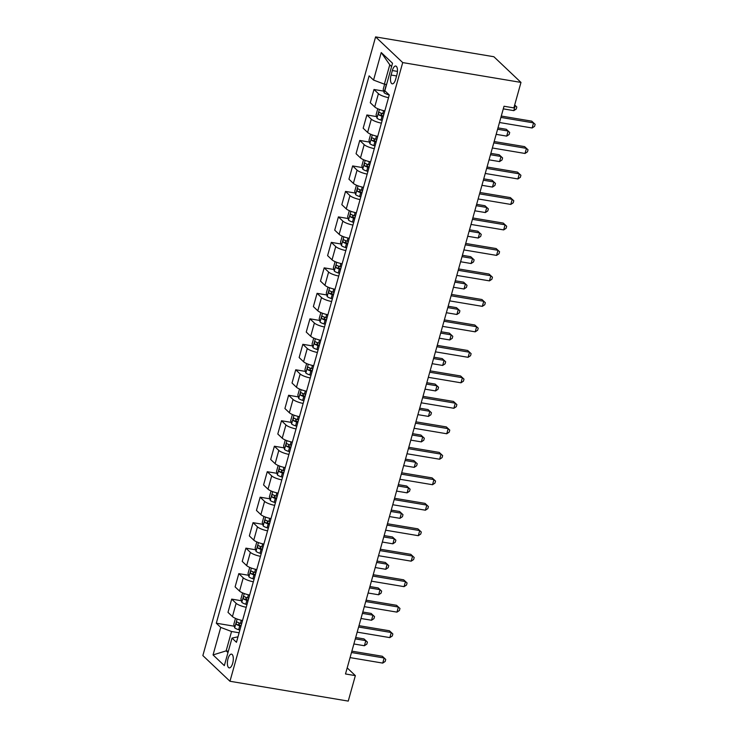 <?xml version="1.0" encoding="UTF-8"?>
<svg xmlns="http://www.w3.org/2000/svg" width="738" height="738" viewBox="0 0 738 738"><rect width="100%" height="100%" fill="white"/><g stroke="black" fill="none" stroke-linecap="round" stroke-linejoin="round"><path stroke-width="1.11" d="M232.691 663.222A6.974 2.777 -80.5 0 0 231.501 654.126A6.974 2.777 -80.5 0 0 228.005 658.785A6.974 2.777 -80.5 0 0 229.195 667.881A6.974 2.777 -80.5 0 0 232.691 663.222M375.596 36.9L202.858 655.584L229.97 681.266L402.717 62.582L375.596 36.9L493.87 56.734L520.982 82.416L402.717 62.582M520.982 82.416L513.869 107.896L504.017 106.244L345.504 673.969L355.356 675.621L347.201 667.89M392.339 70.544L391.085 75.027A6.753 2.684 -80.5 0 0 392.238 83.837A6.753 2.684 -80.5 0 0 395.633 79.326L396.878 74.842A6.753 2.684 -80.5 0 0 395.725 66.033A6.753 2.684 -80.5 0 0 392.339 70.544L397.459 71.401M391.601 66.531L389.775 64.806L384.369 84.169L373.557 80.073L369.12 75.866L216.299 623.204L234.287 626.221M373.557 80.073L381.242 52.555L392.524 63.237L384.839 90.756L389.277 94.962L236.455 642.3L232.018 638.093L224.334 665.621L213.051 654.929L220.736 627.411L216.299 623.204M355.356 675.621L348.244 701.1L229.97 681.266M232.018 638.093L237.987 636.811M228.346 651.239L226.142 650.87L227.968 652.604M386.574 84.538L384.369 84.169M239.112 632.77L231.547 631.507L226.142 650.87L213.051 654.929M388.52 97.656A8.718 2.066 -164.4 0 1 378.419 93.689L373.981 89.492L383.686 91.115M242.525 620.538A8.718 2.066 -164.4 0 1 232.433 616.562L227.996 612.365L231.695 599.118L241.4 600.741M249.647 595.049A8.718 2.066 -164.4 0 1 239.546 591.083L235.108 586.885L238.808 573.638L248.512 575.262M256.759 569.57A8.718 2.066 -164.4 0 1 246.658 565.603L242.221 561.406L245.92 548.149L255.625 549.782M263.872 544.09A8.718 2.066 -164.4 0 1 253.771 540.124L249.343 535.917L253.042 522.67L262.746 524.303M270.984 518.611A8.718 2.066 -164.4 0 1 260.883 514.644L256.455 510.438L260.154 497.191L269.859 498.814M278.106 493.132A8.718 2.066 -164.4 0 1 268.005 489.156L263.567 484.958L267.267 471.711L276.971 473.335M285.219 467.643A8.718 2.066 -164.4 0 1 275.117 463.676L270.68 459.479L274.379 446.232L284.084 447.855M292.331 442.163A8.718 2.066 -164.4 0 1 282.23 438.197L277.792 433.999L281.501 420.743L291.196 422.376M299.444 416.684A8.718 2.066 -164.4 0 1 289.342 412.717L284.914 408.52L288.613 395.264L298.318 396.896M306.556 391.205A8.718 2.066 -164.4 0 1 296.464 387.238L292.027 383.031L295.726 369.784L305.431 371.408M313.678 365.725A8.718 2.066 -164.4 0 1 303.576 361.749L299.139 357.552L302.838 344.305L312.543 345.928M320.79 340.236A8.718 2.066 -164.4 0 1 310.689 336.27L306.252 332.072L309.951 318.825L319.655 320.449M327.903 314.757A8.718 2.066 -164.4 0 1 317.801 310.79L313.373 306.593L317.072 293.337L326.777 294.969M335.015 289.278A8.718 2.066 -164.4 0 1 324.914 285.311L320.486 281.113L324.185 267.857L333.89 269.49M342.137 263.798A8.718 2.066 -164.4 0 1 332.035 259.831L327.598 255.625L331.297 242.378L341.002 244.001M349.249 238.319A8.718 2.066 -164.4 0 1 339.148 234.343L334.711 230.145L338.41 216.898L348.115 218.522M356.362 212.83A8.718 2.066 -164.4 0 1 346.26 208.863L341.823 204.666L345.522 191.419L355.227 193.042M363.474 187.351A8.718 2.066 -164.4 0 1 353.373 183.384L348.945 179.186L352.644 165.93L362.349 167.563M370.587 161.871A8.718 2.066 -164.4 0 1 360.485 157.904L356.057 153.707L359.757 140.451L369.461 142.083M377.708 136.392A8.718 2.066 -164.4 0 1 367.607 132.425L363.17 128.218L366.869 114.971L376.574 116.595M384.821 110.912A8.718 2.066 -164.4 0 1 374.719 106.936L370.282 102.739L373.981 89.492M381.408 123.145A8.718 2.066 -164.4 0 1 371.306 119.169L366.869 114.971M374.286 148.624A8.718 2.066 -164.4 0 1 364.194 144.648L359.757 140.451M367.173 174.103A8.718 2.066 -164.4 0 1 357.072 170.137L352.644 165.93M360.061 199.583A8.718 2.066 -164.4 0 1 349.96 195.616L345.522 191.419M352.949 225.062A8.718 2.066 -164.4 0 1 342.847 221.096L338.41 216.898M345.836 250.551A8.718 2.066 -164.4 0 1 335.735 246.575L331.297 242.378M338.714 276.03A8.718 2.066 -164.4 0 1 328.613 272.054L324.185 267.857M331.602 301.51A8.718 2.066 -164.4 0 1 321.5 297.543L317.072 293.337M324.489 326.989A8.718 2.066 -164.4 0 1 314.388 323.023L309.951 318.825M317.377 352.469A8.718 2.066 -164.4 0 1 307.276 348.502L302.838 344.305M310.255 377.957A8.718 2.066 -164.4 0 1 300.163 373.981L295.726 369.784M303.143 403.437A8.718 2.066 -164.4 0 1 293.041 399.461L288.613 395.264M296.03 428.916A8.718 2.066 -164.4 0 1 285.929 424.95L281.501 420.743M288.918 454.396A8.718 2.066 -164.4 0 1 278.816 450.429L274.379 446.232M281.805 479.875A8.718 2.066 -164.4 0 1 271.704 475.909L267.267 471.711M274.684 505.355A8.718 2.066 -164.4 0 1 264.582 501.388L260.154 497.191M267.571 530.843A8.718 2.066 -164.4 0 1 257.47 526.867L253.042 522.67M260.459 556.323A8.718 2.066 -164.4 0 1 250.357 552.356L245.92 548.149M253.346 581.802A8.718 2.066 -164.4 0 1 243.245 577.836L238.808 573.638M246.234 607.282A8.718 2.066 -164.4 0 1 236.132 603.315L231.695 599.118M220.736 627.411L231.547 631.507M389.775 64.806L381.242 52.555M500.899 117.416L533.556 122.886L532.135 127.988L499.478 122.508M501.277 116.05L531.72 121.152L535.142 124.325L534.57 126.364L532.135 127.988M531.72 121.152L535.142 124.325M384.627 84.215L383.216 89.289L384.111 92.72A5.775 1.365 15.6 0 0 388.05 94.621L389.258 95.008M385.78 87.388L385.577 88.108M503.279 108.864L513.814 110.635L515.235 105.534L514.561 105.423M514.681 104.98L516.821 106.973L516.249 109.012L513.814 110.635M516.821 106.973L514.681 105.008M493.787 142.895L526.443 148.366L525.013 153.467L492.357 147.987M494.165 141.53L524.607 146.631L528.03 149.805L527.458 151.844L525.013 153.467M524.607 146.631L528.03 149.805M486.665 168.375L519.321 173.854L517.901 178.947L485.244 173.467M487.052 167.009L517.495 172.111L520.908 175.284L520.345 177.323L517.901 178.947M517.495 172.111L520.908 175.284M479.552 193.854L512.209 199.334L510.788 204.426L478.132 198.956M479.931 192.489L510.382 197.599L513.796 200.773L513.224 202.812L510.788 204.426M510.382 197.599L513.796 200.773M377.782 108.754L376.094 114.777L376.998 118.2A5.775 1.365 15.6 0 0 380.937 120.1L382.146 120.488M496.167 134.344L506.692 136.115L508.122 131.013L506.286 129.279L497.975 127.886M383.908 114.169L382.708 113.781A5.775 1.365 -164.4 0 1 379.553 112.444C378.437 112.665 378.207 113.486 378.871 114.888A5.775 1.365 15.6 0 0 382.016 116.226L383.225 116.613M383.409 115.958L382.625 115.709A2.943 0.701 -164.4 0 1 381.703 115.368L381.103 113.717M506.286 129.279L509.709 132.453L508.122 131.013L497.587 129.251M509.709 132.453L509.137 134.491L506.692 136.115M370.661 134.233L368.982 140.257L369.876 143.679A5.775 1.365 15.6 0 0 373.825 145.58L375.033 145.967M489.054 159.832L499.58 161.594L501.001 156.493L499.174 154.759L490.862 153.366M376.795 139.648L375.587 139.261A5.775 1.365 -164.4 0 1 372.441 137.923C371.325 138.154 371.094 138.965 371.758 140.368A5.775 1.365 15.6 0 0 374.904 141.705L376.112 142.093M376.297 141.438L375.513 141.189A2.943 0.701 -164.4 0 1 374.59 140.847L373.981 139.196M499.174 154.759L502.587 157.932L501.001 156.493L490.475 154.731M502.587 157.932L502.025 159.971L499.58 161.594M363.548 159.712L361.869 165.736L362.764 169.168A5.775 1.365 15.6 0 0 366.712 171.059L367.921 171.447M481.942 185.312L492.467 187.074L493.888 181.982L492.061 180.247L483.741 178.845M369.683 165.127L368.474 164.74A5.775 1.365 -164.4 0 1 365.319 163.402C364.212 163.633 363.982 164.445 364.637 165.856A5.775 1.365 15.6 0 0 367.792 167.185L369 167.572M369.184 166.917L368.4 166.668A2.943 0.701 -164.4 0 1 367.478 166.327L366.869 164.685M492.061 180.247L495.475 183.421L493.888 181.982L483.362 180.21M495.475 183.421L494.903 185.459L492.467 187.074M472.44 219.334L505.096 224.813L503.676 229.905L471.019 224.435M472.818 217.968L503.261 223.079L506.683 226.252L506.111 228.291L503.676 229.905M503.261 223.079L506.683 226.252M356.436 185.192L354.757 191.216L355.651 194.648A5.775 1.365 15.6 0 0 359.6 196.548L360.799 196.926M474.829 210.791L485.355 212.553L486.776 207.461L484.94 205.727L476.628 204.334M362.57 190.607L361.362 190.229A5.775 1.365 -164.4 0 1 358.207 188.891C357.091 189.113 356.869 189.924 357.524 191.336A5.775 1.365 15.6 0 0 360.679 192.673L361.888 193.061M362.063 192.406L361.288 192.148A2.943 0.701 -164.4 0 1 360.365 191.806L359.757 190.164M484.94 205.727L488.362 208.9L486.776 207.461L476.25 205.699M488.362 208.9L487.79 210.939L485.355 212.553M465.327 244.822L497.984 250.293L496.554 255.394L463.898 249.914M465.706 243.457L496.148 248.558L499.571 251.732L498.999 253.771L496.554 255.394M496.148 248.558L499.571 251.732M458.206 270.302L490.862 275.772L489.442 280.874L456.785 275.394M458.593 268.936L489.036 274.038L492.449 277.211L491.886 279.25L489.442 280.874M489.036 274.038L492.449 277.211M451.093 295.781L483.75 301.261L482.329 306.353L449.673 300.873M451.481 294.416L481.923 299.517L485.336 302.691L484.774 304.729L482.329 306.353M481.923 299.517L485.336 302.691M443.981 321.261L476.637 326.74L475.217 331.832L442.56 326.362M444.359 319.895L474.802 325.006L478.224 328.179L477.652 330.218L475.217 331.832M474.802 325.006L478.224 328.179M436.868 346.74L469.525 352.22L468.104 357.312L435.448 351.841M437.247 345.375L467.689 350.485L471.112 353.659L470.54 355.698L468.104 357.312M467.689 350.485L471.112 353.659M349.323 210.681L347.644 216.695L348.539 220.127A5.775 1.365 15.6 0 0 352.478 222.027L353.686 222.415M467.707 236.271L478.242 238.042L479.663 232.94L477.827 231.206L469.516 229.813M355.448 216.096L354.249 215.708A5.775 1.365 -164.4 0 1 351.094 214.371C349.978 214.592 349.747 215.413 350.412 216.815A5.775 1.365 15.6 0 0 353.567 218.153L354.766 218.54M354.95 217.885L354.175 217.636A2.943 0.701 -164.4 0 1 353.244 217.286L352.644 215.644M477.827 231.206L481.25 234.38L479.663 232.94L469.137 231.178M481.25 234.38L480.678 236.418L478.242 238.042M342.211 236.16L340.522 242.184L341.426 245.606A5.775 1.365 15.6 0 0 345.366 247.507L346.574 247.894M460.595 261.75L471.121 263.521L472.551 258.42L470.715 256.686L462.403 255.293M348.336 241.575L347.128 241.188A5.775 1.365 -164.4 0 1 343.982 239.85C342.866 240.071 342.635 240.892 343.299 242.295A5.775 1.365 15.6 0 0 346.445 243.632L347.653 244.02M347.838 243.365L347.054 243.116A2.943 0.701 -164.4 0 1 346.131 242.774L345.522 241.123M470.715 256.686L474.128 259.859L472.551 258.42L462.016 256.658M474.128 259.859L473.565 261.898L471.121 263.521M335.089 261.639L333.41 267.663L334.305 271.086A5.775 1.365 15.6 0 0 338.253 272.986L339.462 273.374M453.483 287.239L464.008 289.001L465.429 283.899L463.602 282.165L455.281 280.772M341.224 267.055L340.015 266.667A5.775 1.365 -164.4 0 1 336.869 265.329C335.753 265.56 335.522 266.372 336.177 267.774A5.775 1.365 15.6 0 0 339.332 269.112L340.541 269.499M340.725 268.844L339.941 268.595A2.943 0.701 -164.4 0 1 339.019 268.254L338.41 266.603M463.602 282.165L467.016 285.338L465.429 283.899L454.903 282.137M467.016 285.338L466.453 287.377L464.008 289.001M327.976 287.119L326.297 293.143L327.192 296.575A5.775 1.365 15.6 0 0 331.141 298.466L332.34 298.853M446.37 312.718L456.896 314.48L458.316 309.388L456.49 307.654L448.169 306.252M334.111 292.534L332.903 292.147A5.775 1.365 -164.4 0 1 329.748 290.809C328.631 291.04 328.41 291.851 329.065 293.263A5.775 1.365 15.6 0 0 332.22 294.591L333.428 294.979M333.613 294.324L332.829 294.075A2.943 0.701 -164.4 0 1 331.906 293.733L331.297 292.091M456.49 307.654L459.903 310.827L458.316 309.388L447.791 307.617M459.903 310.827L459.331 312.866L456.896 314.48M320.864 312.598L319.185 318.622L320.08 322.054A5.775 1.365 15.6 0 0 324.019 323.954L325.227 324.333M439.248 338.198L449.783 339.96L451.204 334.868L449.368 333.133L441.056 331.74M326.999 318.013L325.79 317.626A5.775 1.365 -164.4 0 1 322.635 316.298C321.519 316.519 321.298 317.331 321.952 318.742A5.775 1.365 15.6 0 0 325.107 320.08L326.307 320.467M326.491 319.812L325.716 319.554A2.943 0.701 -164.4 0 1 324.794 319.213L324.185 317.571M449.368 333.133L452.791 336.307L451.204 334.868L440.678 333.096M452.791 336.307L452.219 338.345L449.783 339.96M429.756 372.229L462.412 377.699L460.982 382.801L428.326 377.321M430.134 370.863L460.577 375.965L463.999 379.138L463.427 381.177L460.982 382.801M460.577 375.965L463.999 379.138M313.751 338.078L312.063 344.102L312.967 347.533A5.775 1.365 15.6 0 0 316.906 349.434L318.115 349.821M432.136 363.677L442.662 365.439L444.091 360.347L442.256 358.613L433.944 357.22M319.877 343.502L318.678 343.115A5.775 1.365 -164.4 0 1 315.523 341.777C314.406 341.998 314.176 342.819 314.84 344.222A5.775 1.365 15.6 0 0 317.986 345.559L319.194 345.947M319.379 345.292L318.604 345.043A2.943 0.701 -164.4 0 1 317.672 344.692L317.072 343.05M442.256 358.613L445.678 361.786L444.091 360.347L433.557 358.585M445.678 361.786L445.106 363.825L442.662 365.439M422.634 397.708L455.291 403.179L453.87 408.28L421.214 402.8M423.022 396.343L453.464 401.444L456.877 404.618L456.315 406.656L453.87 408.28M453.464 401.444L456.877 404.618M306.639 363.566L304.951 369.59L305.846 373.013A5.775 1.365 15.6 0 0 309.794 374.913L311.002 375.301M425.023 389.157L435.549 390.928L436.97 385.826L435.143 384.092L426.832 382.699M312.764 368.982L311.556 368.594A5.775 1.365 -164.4 0 1 308.41 367.256C307.294 367.478 307.063 368.299 307.728 369.701A5.775 1.365 15.6 0 0 310.873 371.039L312.082 371.426M312.266 370.771L311.482 370.522A2.943 0.701 -164.4 0 1 310.56 370.181L309.951 368.53M435.143 384.092L438.556 387.266L436.97 385.826L426.444 384.064M438.556 387.266L437.994 389.304L435.549 390.928M415.522 423.188L448.178 428.667L446.758 433.76L414.101 428.28M415.9 421.822L446.352 426.924L449.765 430.097L449.193 432.136L446.758 433.76M446.352 426.924L449.765 430.097M299.517 389.046L297.838 395.07L298.733 398.492A5.775 1.365 15.6 0 0 302.681 400.393L303.89 400.78M417.911 414.645L428.437 416.407L429.857 411.306L428.031 409.572L419.71 408.179M305.652 394.461L304.443 394.074A5.775 1.365 -164.4 0 1 301.288 392.736C300.181 392.967 299.951 393.778 300.606 395.181A5.775 1.365 15.6 0 0 303.761 396.518L304.969 396.906M305.154 396.251L304.37 396.002A2.943 0.701 -164.4 0 1 303.447 395.66L302.838 394.009M428.031 409.572L431.444 412.745L429.857 411.306L419.332 409.544M431.444 412.745L430.872 414.784L428.437 416.407M408.409 448.667L441.066 454.147L439.645 459.239L406.989 453.769M408.787 447.302L439.23 452.412L442.652 455.586L442.08 457.625L439.645 459.239M439.23 452.412L442.652 455.586M292.405 414.525L290.726 420.549L291.621 423.972A5.775 1.365 15.6 0 0 295.569 425.872L296.768 426.26M410.798 440.125L421.324 441.887L422.745 436.795L420.909 435.06L412.597 433.658M298.539 419.94L297.331 419.553A5.775 1.365 -164.4 0 1 294.176 418.215C293.06 418.446 292.838 419.258 293.493 420.66A5.775 1.365 15.6 0 0 296.648 421.998L297.857 422.385M298.032 421.73L297.257 421.481A2.943 0.701 -164.4 0 1 296.335 421.14L295.726 419.498M420.909 435.06L424.332 438.234L422.745 436.795L412.219 435.023M424.332 438.234L423.76 440.263L421.324 441.887M401.297 474.147L433.953 479.626L432.523 484.718L399.867 479.248M401.675 472.781L432.117 477.892L435.54 481.065L434.968 483.104L432.523 484.718M432.117 477.892L435.54 481.065M285.292 440.005L283.613 446.029L284.508 449.46A5.775 1.365 15.6 0 0 288.447 451.352L289.656 451.739M403.677 465.604L414.212 467.366L415.632 462.274L413.797 460.54L405.485 459.147M291.418 445.42L290.219 445.032A5.775 1.365 -164.4 0 1 287.064 443.704C285.947 443.925 285.717 444.737 286.381 446.149A5.775 1.365 15.6 0 0 289.536 447.486L290.735 447.874M290.92 447.219L290.145 446.96A2.943 0.701 -164.4 0 1 289.213 446.619L288.613 444.977M413.797 460.54L417.219 463.713L415.632 462.274L405.107 460.503M417.219 463.713L416.647 465.752L414.212 467.366M394.175 499.626L426.841 505.106L425.411 510.207L392.754 504.727M394.562 498.27L425.005 503.371L428.418 506.545L427.856 508.583L425.411 510.207M425.005 503.371L428.418 506.545M278.18 465.484L276.492 471.508L277.396 474.94A5.775 1.365 15.6 0 0 281.335 476.84L282.543 477.228M396.564 491.084L407.09 492.846L408.52 487.753L406.684 486.019L398.372 484.626M284.305 470.909L283.097 470.521A5.775 1.365 -164.4 0 1 279.951 469.184C278.835 469.405 278.604 470.226 279.268 471.628A5.775 1.365 15.6 0 0 282.414 472.966L283.623 473.353M283.807 472.698L283.023 472.449A2.943 0.701 -164.4 0 1 282.101 472.099L281.492 470.457M406.684 486.019L410.107 489.193L408.52 487.753L397.985 485.991M410.107 489.193L409.535 491.231L407.09 492.846M387.063 525.115L419.719 530.585L418.298 535.687L385.642 530.207M387.45 523.749L417.892 528.851L421.306 532.024L420.743 534.063L418.298 535.687M417.892 528.851L421.306 532.024M379.95 550.594L412.607 556.065L411.186 561.166L378.529 555.686M380.328 549.229L410.771 554.33L414.193 557.504L413.621 559.542L411.186 561.166M410.771 554.33L414.193 557.504M372.838 576.074L405.494 581.553L404.073 586.645L371.417 581.166M373.216 574.708L403.658 579.819L407.081 582.992L406.509 585.031L404.073 586.645M403.658 579.819L407.081 582.992M365.725 601.553L398.382 607.033L396.952 612.125L364.295 606.654M366.103 600.188L396.546 605.298L399.968 608.472L399.396 610.51L396.952 612.125M396.546 605.298L399.968 608.472M271.058 490.973L269.379 496.997L270.274 500.419A5.775 1.365 15.6 0 0 274.222 502.32L275.431 502.707M389.452 516.563L399.978 518.334L401.398 513.233L399.572 511.499L391.251 510.106M277.193 496.388L275.984 496.001A5.775 1.365 -164.4 0 1 272.839 494.663C271.722 494.884 271.492 495.705 272.156 497.108A5.775 1.365 15.6 0 0 275.302 498.445L276.51 498.833M276.695 498.178L275.911 497.929A2.943 0.701 -164.4 0 1 274.988 497.587L274.379 495.936M399.572 511.499L402.985 514.672L401.398 513.233L390.872 511.471M402.985 514.672L402.422 516.711L399.978 518.334M263.946 516.452L262.267 522.476L263.162 525.899A5.775 1.365 15.6 0 0 267.11 527.799L268.318 528.187M382.339 542.043L392.865 543.814L394.286 538.712L392.459 536.978L384.138 535.585M270.08 521.867L268.872 521.48A5.775 1.365 -164.4 0 1 265.717 520.142C264.601 520.373 264.379 521.185 265.034 522.587A5.775 1.365 15.6 0 0 268.189 523.925L269.398 524.312M269.582 523.657L268.798 523.408A2.943 0.701 -164.4 0 1 267.876 523.067L267.267 521.415M392.459 536.978L395.872 540.151L394.286 538.712L383.76 536.95M395.872 540.151L395.3 542.19L392.865 543.814M256.833 541.932L255.154 547.956L256.049 551.378A5.775 1.365 15.6 0 0 259.997 553.279L261.197 553.666M375.218 567.531L385.753 569.293L387.173 564.201L385.337 562.457L377.026 561.065M262.968 547.347L261.759 546.959A5.775 1.365 -164.4 0 1 258.604 545.622C257.488 545.852 257.267 546.664 257.922 548.066A5.775 1.365 15.6 0 0 261.077 549.404L262.285 549.792M262.46 549.137L261.686 548.888A2.943 0.701 -164.4 0 1 260.763 548.546L260.154 546.904M385.337 562.457L388.76 565.631L387.173 564.201L376.648 562.43M388.76 565.631L388.188 567.67L385.753 569.293M249.721 567.411L248.033 573.435L248.937 576.867A5.775 1.365 15.6 0 0 252.876 578.758L254.084 579.145M368.105 593.011L378.631 594.773L380.061 589.68L378.225 587.946L369.913 586.553M255.846 572.826L254.647 572.439A5.775 1.365 -164.4 0 1 251.492 571.101C250.376 571.332 250.145 572.144 250.809 573.555A5.775 1.365 15.6 0 0 253.964 574.893L255.164 575.28M255.348 574.616L254.573 574.367A2.943 0.701 -164.4 0 1 253.641 574.026L253.042 572.384M378.225 587.946L381.647 591.12L380.061 589.68L369.535 587.909M381.647 591.12L381.076 593.158L378.631 594.773M358.603 627.032L391.26 632.512L389.839 637.614L357.183 632.134M358.991 625.676L389.433 630.778L392.847 633.951L392.284 635.99L389.839 637.614M389.433 630.778L392.847 633.951M242.608 592.891L240.92 598.915L241.824 602.346A5.775 1.365 15.6 0 0 245.763 604.247L246.972 604.634M360.993 618.49L371.518 620.252L372.939 615.16L371.113 613.426L362.801 612.033M248.734 598.315L247.525 597.928A5.775 1.365 -164.4 0 1 244.379 596.59C243.263 596.811 243.033 597.623 243.697 599.035A5.775 1.365 15.6 0 0 246.843 600.372L248.051 600.76M248.236 600.105L247.451 599.856A2.943 0.701 -164.4 0 1 246.529 599.505L245.92 597.863M371.113 613.426L374.526 616.599L372.939 615.16L362.413 613.398M374.526 616.599L373.963 618.638L371.518 620.252M351.491 652.521L384.147 657.992L382.727 663.093L350.07 657.613M351.869 651.156L382.321 656.257L385.734 659.431L385.162 661.469L382.727 663.093M382.321 656.257L385.734 659.431M235.487 618.379L233.808 624.403L234.702 627.826A5.775 1.365 15.6 0 0 238.651 629.726L239.859 630.114M353.88 643.97L364.406 645.741L365.827 640.639L364 638.905L355.679 637.512M241.621 623.795L240.413 623.407A5.775 1.365 -164.4 0 1 237.258 622.069C236.151 622.291 235.92 623.112 236.575 624.514A5.775 1.365 15.6 0 0 239.73 625.852L240.939 626.239M241.123 625.584L240.339 625.335A2.943 0.701 -164.4 0 1 239.416 624.994L238.808 623.342M364 638.905L367.413 642.078L365.827 640.639L355.301 638.877M367.413 642.078L366.841 644.117L364.406 645.741M374.719 106.936L378.419 93.689M367.607 132.425L371.306 119.169M360.485 157.904L364.194 144.648M353.373 183.384L357.072 170.137M346.26 208.863L349.96 195.616M339.148 234.343L342.847 221.096M332.035 259.831L335.735 246.575M324.914 285.311L328.613 272.054M317.801 310.79L321.5 297.543M310.689 336.27L314.388 323.023M303.576 361.749L307.276 348.502M296.464 387.238L300.163 373.981M289.342 412.717L293.041 399.461M282.23 438.197L285.929 424.95M275.117 463.676L278.816 450.429M268.005 489.156L271.704 475.909M260.883 514.644L264.582 501.388M253.771 540.124L257.47 526.867M246.658 565.603L250.357 552.356M239.546 591.083L243.245 577.836M232.433 616.562L236.132 603.315M396.574 75.94L391.085 75.027M386.352 84.501L384.083 92.637M388.234 93.975L388.05 94.621M379.406 109.399L376.97 118.117M382.016 116.226L380.937 120.1M383.575 110.645L382.708 113.781M381.703 115.368L378.871 114.888M372.293 134.888L369.858 143.596M374.904 141.705L373.825 145.58M376.463 136.124L375.587 139.261M374.59 140.847L371.758 140.368M365.172 160.367L362.745 169.076M367.792 167.185L366.712 171.059M369.351 161.604L368.474 164.74M367.478 166.327L364.637 165.856M358.059 185.847L355.624 194.555M360.679 192.673L359.6 196.548M362.238 187.092L361.362 190.229M360.365 191.806L357.524 191.336M350.947 211.326L348.511 220.044M353.567 218.153L352.478 222.027M355.126 212.572L354.249 215.708M353.244 217.286L350.412 216.815M343.834 236.806L341.399 245.523M346.445 243.632L345.366 247.507M348.004 238.051L347.128 241.188M346.131 242.774L343.299 242.295M336.722 262.294L334.286 271.003M339.332 269.112L338.253 272.986M340.891 263.531L340.015 266.667M339.019 268.254L336.177 267.774M329.6 287.774L327.174 296.482M332.22 294.591L331.141 298.466M333.779 289.01L332.903 292.147M331.906 293.733L329.065 293.263M322.488 313.253L320.052 321.962M325.107 320.08L324.019 323.954M326.666 314.499L325.79 317.626M324.794 319.213L321.952 318.742M315.375 338.733L312.94 347.45M317.986 345.559L316.906 349.434M319.545 339.978L318.678 343.115M317.672 344.692L314.84 344.222M308.263 364.212L305.827 372.93M310.873 371.039L309.794 374.913M312.432 365.458L311.556 368.594M310.56 370.181L307.728 369.701M301.141 389.701L298.715 398.409M303.761 396.518L302.681 400.393M305.32 390.937L304.443 394.074M303.447 395.66L300.606 395.181M294.028 415.18L291.602 423.889M296.648 421.998L295.569 425.872M298.207 416.416L297.331 419.553M296.335 421.14L293.493 420.66M286.916 440.66L284.481 449.368M289.536 447.486L288.447 451.352M291.095 441.905L290.219 445.032M289.213 446.619L286.381 446.149M279.803 466.139L277.368 474.857M282.414 472.966L281.335 476.84M283.973 467.385L283.097 470.521M282.101 472.099L279.268 471.628M272.691 491.619L270.256 500.336M275.302 498.445L274.222 502.32M276.861 492.864L275.984 496.001M274.988 497.587L272.156 497.108M265.569 517.107L263.143 525.816M268.189 523.925L267.11 527.799M269.748 518.344L268.872 521.48M267.876 523.067L265.034 522.587M258.457 542.587L256.021 551.295M261.077 549.404L259.997 553.279M262.636 543.823L261.759 546.959M260.763 548.546L257.922 548.066M251.344 568.066L248.909 576.775M253.964 574.893L252.876 578.758M255.514 569.312L254.647 572.439M253.641 574.026L250.809 573.555M244.232 593.546L241.796 602.263M246.843 600.372L245.763 604.247M248.402 594.791L247.525 597.928M246.529 599.505L243.697 599.035M237.11 619.025L234.684 627.743M239.73 625.852L238.651 629.726M241.289 620.271L240.413 623.407M239.416 624.994L236.575 624.514"/></g></svg>
